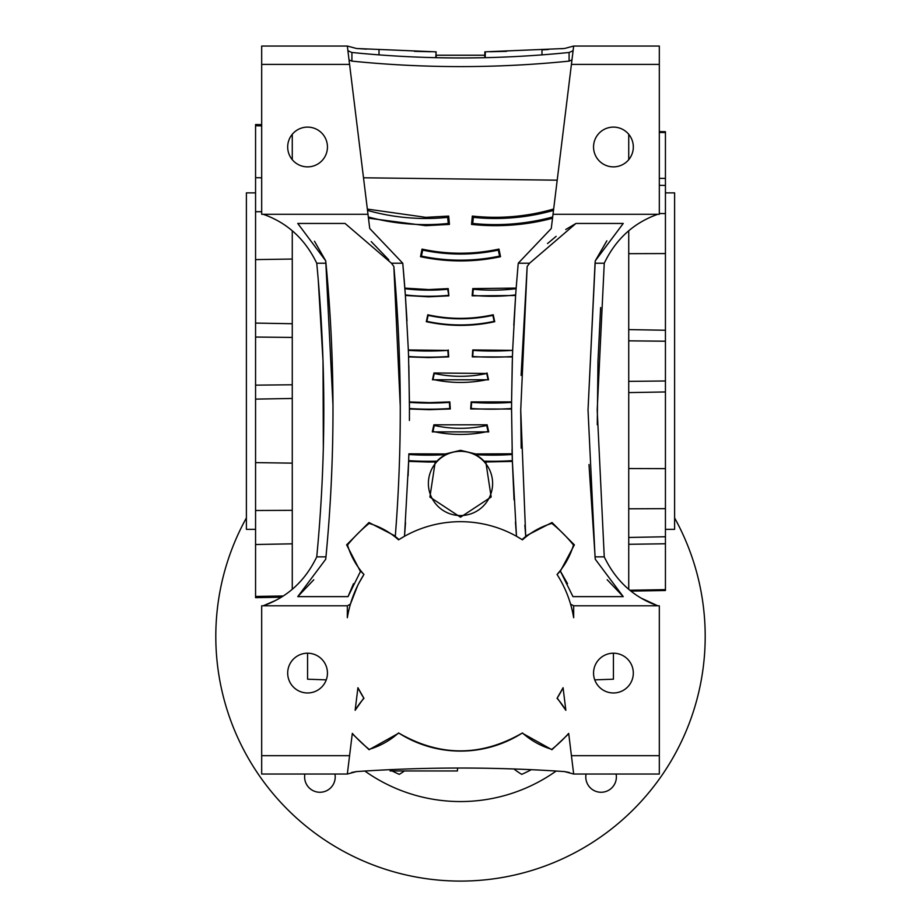 <?xml version="1.0" encoding="UTF-8"?>
<svg xmlns="http://www.w3.org/2000/svg" width="921" height="921" viewBox="0 0 921 921"><rect width="100%" height="100%" fill="white"/><g stroke="black" fill="none" stroke-linecap="round" stroke-linejoin="round"><path stroke-width="1.38" d="M457.541 768.045L457.438 770.969L390.147 770.969L390.101 769.668M557.205 698.06L565.851 710.287A76.466 76.466 0 0 0 557.044 698.325L563.076 687.722L565.851 710.287M351.649 772.489L356.508 771.579C425.836 766.859 495.164 766.859 564.492 771.579L569.351 772.489M377.898 770.278L390.377 769.645M564.492 771.579L573.668 774.031L659.321 774.031L659.321 755.681L571.423 755.681L573.668 774.031L564.492 771.579M363.795 698.06L355.149 710.287L357.924 687.722L363.956 698.325A76.466 76.466 0 0 0 355.149 710.287M374.076 770.486L379.003 770.221M513.918 768.977A77.537 77.537 0 0 0 521.723 774.354A150.94 150.94 0 0 0 531.325 769.68L538.152 770.014M542.331 770.232L553.302 770.865M597.269 424.719L597.982 361.101L600.63 307.568M628.732 230.826L628.732 589.256M570.583 604.141L573.668 605.799L573.668 617.715A114.699 114.699 0 0 0 557.044 574.451L560.371 571.147L572.966 596.624L623.241 596.624L595.265 559.22L595.047 556.86L604.257 556.86L597.199 410.041L604.257 263.222C615.792 239.149 633.636 222.836 657.79 214.282M628.732 134.282L628.732 159.69M659.321 131.588L665.434 131.691L665.434 178.432L659.321 178.34M665.434 178.432L665.434 590.511L631 591.109M628.732 381.363L665.434 380.983M665.434 253.563L628.732 253.666M628.732 468.536L665.434 468.639M665.434 192.869L674.609 192.869L674.609 529.333L665.434 529.333M628.732 544.299L665.434 543.77M255.566 192.869L246.391 192.869L246.391 529.333L255.566 529.333M281.285 597.211L255.566 597.66L255.566 462.607L292.268 463.148M292.268 398.471L255.566 399.115L255.566 462.607M255.566 399.115L255.566 124.542L261.679 124.646M255.566 385.151L292.268 384.782M292.268 259.054L255.566 259.595M292.268 230.826L292.268 589.256M292.268 134.282L292.268 159.69M320.37 307.568L318.217 279.42L323.018 361.101L323.34 447.583L323.732 424.719M307.568 653.208L307.568 679.203L326.253 679.859M255.566 596.44L283.231 595.979M629.906 590.234L665.434 589.647M255.566 544.507L292.268 543.827M255.566 510.499L292.268 510.338M628.732 537.461L665.434 536.759M628.732 508.806L665.434 508.645M255.566 337.051L292.268 337.42M628.732 340.839L665.434 341.219M255.566 177.684L261.679 177.799M255.566 211.703L261.679 211.726M659.321 213.522L665.434 213.557M659.321 185.317L665.434 185.443M255.566 125.763L261.679 125.866M659.321 132.451L665.434 132.555M261.679 755.681L261.679 774.031L347.332 774.031L349.577 755.681L261.679 755.681L261.679 605.799L347.332 605.799L347.332 617.715A114.699 114.699 0 0 1 363.956 574.451L360.629 571.147L348.034 596.624L297.759 596.624L325.735 559.22L325.953 556.86C335.325 458.923 335.325 361.044 325.953 263.222L325.735 260.862L297.759 223.458L345.053 223.458L391.437 263.222L393.843 266.48C401.901 356.473 402.385 446.455 395.293 536.436L398.989 539.568L404.503 536.275L408.659 460.638A300.753 300.753 0 0 0 436.945 461.156L435.207 461.951L428.311 462.031L408.636 461.375L408.832 454.514A1615.008 1615.008 0 0 1 408.659 460.638M347.332 605.799L350.417 604.141L357.647 585.618M358.741 583.442L363.737 574.785M263.21 214.282C287.26 222.732 305.093 239.046 316.743 263.222C326.161 361.101 326.161 458.98 316.743 556.86L325.953 556.86M357.003 48.525L366.558 49.147M414.404 51.346L430.798 51.749M435.909 51.841L436.243 57.678M435.783 57.666L436.14 51.841M403.905 276.335L402.765 263.222L369.735 228.512L347.332 46.05L356.508 48.502L435.691 51.841M347.332 46.05L261.679 46.05L261.679 64.401L349.577 64.401L349.024 59.865A30.589 21.632 180 0 0 351.914 61.12A764.683 540.719 180 0 0 460.5 66.6A764.683 540.719 180 0 0 569.086 61.12A30.589 21.632 180 0 0 571.976 59.865L553.014 214.282L659.321 214.282L659.321 64.401L571.423 64.401L573.668 46.05L564.492 48.502L573.668 46.05L659.321 46.05L659.321 64.401M448.216 288.607L447.687 289.252A198.199 198.199 0 0 1 404.883 288.71L404.837 288.123L428.772 289.574L448.216 288.607L448.872 295.837L428.772 296.815L405.378 295.468L402.765 263.222L369.735 228.512M436.197 55.225L484.803 55.225M368.308 216.976A220.234 220.234 0 0 0 448.262 223.458L447.641 217.368A214.109 214.109 0 0 1 367.502 210.402M367.341 209.09L425.79 217.344L448.688 216.09L449.448 224.413L425.79 225.668L368.458 218.173M449.448 224.413L448.262 223.458M448.688 216.09L447.641 217.368M484.757 57.678L484.86 51.841L564.492 48.502M485.217 57.666L485.309 51.841M551.265 228.512L518.235 263.222L551.265 228.512L553.014 214.282M543.102 49.803L548.594 49.492M560.843 48.744L563.341 48.571M490.202 51.749L506.596 51.346M553.498 210.402A214.109 214.109 0 0 1 473.359 217.368L472.738 223.458A220.234 220.234 0 0 0 552.692 216.976M552.531 218.242C526.305 225.208 499.309 227.268 471.54 224.425L472.312 216.078L473.359 217.368M472.312 216.078C500.034 219.014 527.157 216.654 553.659 209.009M471.54 224.425L472.738 223.458M557.205 180.182L363.507 177.788M573.115 50.62A30.589 21.632 0 0 1 569.086 52.474L569.086 61.12M569.086 52.474A764.683 540.719 0 0 1 460.5 57.954A764.683 540.719 0 0 1 351.914 52.474A30.589 21.632 0 0 1 347.885 50.62M404.837 288.123L404.008 277.543M448.872 295.837L447.687 289.252M405.321 294.939L405.344 294.916A204.312 204.312 0 0 0 448.262 295.342M448.251 349.968L448.7 356.899L428.438 357.567L408.579 356.911L408.325 349.957L447.859 350.406A294.628 294.628 0 0 1 408.348 350.36A1615.008 1615.008 0 0 1 408.556 356.508A300.753 300.753 0 0 0 448.262 356.508L447.859 350.406M406.99 320.911L405.378 295.468M408.348 350.325L405.344 294.939M409.431 401.936L429.508 402.615L449.828 401.913L450.311 408.97L429.508 409.684L409.442 409.005L408.843 365.752M409.431 402.35L408.567 356.542M487.048 372.97L488.544 379.786L432.479 379.774L433.964 372.982L486.714 373.477A122.355 122.355 0 0 1 434.286 373.477L432.974 379.452A128.468 128.468 0 0 0 488.026 379.452L486.714 373.477M487.14 424.811L488.74 431.903L432.283 431.891L433.872 424.823L487.14 424.811L486.714 425.479A122.355 122.355 0 0 1 434.286 425.479L432.974 431.454A128.468 128.468 0 0 0 488.026 431.454L486.714 425.479M512.295 361.101L511.569 402.396A294.628 294.628 0 0 1 471.61 402.408L471.207 408.51A300.753 300.753 0 0 0 511.558 408.521A1615.008 1615.008 0 0 1 511.569 402.396M409.442 408.567L409.419 420.471M408.855 453.823L445.373 453.961L460.5 450.323L475.627 453.949L512.145 453.788L512.168 454.514A294.628 294.628 0 0 1 475.432 454.652L475.627 453.949M511.615 402.35L511.558 412.055M512.03 449.379L512.145 453.788M511.558 409.039L470.677 408.97L471.172 401.901L511.569 401.901M511.558 408.567L512.375 461.409L485.828 461.974L491.158 497.018L460.5 517.199L429.9 497.075L435.207 461.951M460.5 451.336A32.12 32.12 0 0 0 428.38 483.444A32.12 32.12 0 0 0 460.5 515.564A32.12 32.12 0 0 0 492.62 483.444A32.12 32.12 0 0 0 460.5 451.336M445.373 453.961L445.568 454.652A32.442 32.442 0 0 0 436.945 461.156M445.568 454.652A294.628 294.628 0 0 1 408.832 454.514M449.828 401.913L449.39 402.408A294.628 294.628 0 0 1 409.431 402.396A1615.008 1615.008 0 0 1 409.442 408.521A300.753 300.753 0 0 0 449.793 408.51L449.39 402.408M485.828 461.974L484.055 461.156A300.753 300.753 0 0 0 512.341 460.638A1615.008 1615.008 0 0 1 512.168 454.514M475.432 454.652A32.442 32.442 0 0 1 484.055 461.156M398.989 539.568L398.563 539.844A114.699 114.699 0 0 1 522.437 539.844L516.497 536.275L512.341 460.638M404.572 535.446L405.516 522.691M408.107 475.823L408.636 461.375M515.679 294.939L515.656 294.916A1615.008 1615.008 0 0 1 516.117 288.71L515.622 295.503L472.128 295.837L472.784 288.595L516.163 288.089L516.117 288.687L518.143 264.235M516.117 288.71A198.199 198.199 0 0 1 473.313 289.252L472.738 295.342A204.312 204.312 0 0 0 515.656 294.916M472.784 288.595L473.313 289.252M472.128 295.837L472.738 295.342M515.622 295.503L513.78 325.297M512.686 350.325L512.421 356.945L472.289 356.899L472.749 349.957L512.652 350.36A294.628 294.628 0 0 1 473.141 350.406L472.738 356.508A300.753 300.753 0 0 0 512.444 356.508A1615.008 1615.008 0 0 1 512.652 350.36M515.656 294.939L512.652 350.325M512.421 356.945L512.398 357.613M512.433 356.542L511.569 402.35M512.375 461.409L514.056 499.861M515.449 522.115L516.428 535.412M595.047 556.86L588.024 410.041L595.047 263.222L604.257 263.222M588.024 410.041L595.265 260.862L623.241 223.458L575.947 223.458L529.563 263.222L527.157 266.48L520.733 410.041L525.707 536.436L522.011 539.568M595.047 263.222L595.265 260.862L606.847 240.807M518.235 263.222L529.563 263.222M524.855 525.108L525.707 536.436M520.733 410.041L521.182 448.147M641.453 598.259L657.79 605.799C633.74 597.349 615.907 581.036 604.257 556.86M316.743 263.222L325.953 263.222M404.423 770.969A77.537 77.537 0 0 1 399.277 774.354A150.94 150.94 0 0 1 392.15 770.969M367.663 770.865L372.521 770.578M380.903 770.117L389.675 769.68A150.94 150.94 0 0 0 390.113 769.921M593.55 673.09A19.882 19.882 0 0 0 613.432 692.972A19.882 19.882 0 0 0 633.314 673.09A19.882 19.882 0 0 0 613.432 653.208A19.882 19.882 0 0 0 593.55 673.09M287.686 673.09A19.882 19.882 0 0 0 307.568 692.972A19.882 19.882 0 0 0 327.45 673.09A19.882 19.882 0 0 0 307.568 653.208A19.882 19.882 0 0 0 287.686 673.09M363.956 698.325A114.699 114.699 0 0 1 357.924 687.722M349.577 755.681L352.317 733.369A145.288 145.288 0 0 0 369.148 749.36A76.466 76.466 0 0 0 398.563 732.932L398.828 733.104C439.939 756.797 481.061 756.797 522.172 733.104L522.437 732.932A114.699 114.699 0 0 1 398.563 732.932M522.437 732.932A76.466 76.466 0 0 0 551.852 749.36A145.288 145.288 0 0 0 568.683 733.369L571.423 755.681M573.668 605.799L659.321 605.799L659.321 755.681M557.044 574.451A76.466 76.466 0 0 0 573.484 545.036A145.288 145.288 0 0 0 551.852 523.404A76.466 76.466 0 0 0 522.437 539.844M398.563 539.844A76.466 76.466 0 0 0 369.148 523.404A145.288 145.288 0 0 0 347.516 545.036A76.466 76.466 0 0 0 363.956 574.451M563.076 687.722A114.699 114.699 0 0 1 557.044 698.325M352.271 733.772L369.079 749.717L398.828 733.104M347.332 774.031L356.508 771.579M522.172 733.104L551.921 749.717L568.729 733.772M316.743 556.86C305.208 580.921 287.364 597.234 263.21 605.799L275.713 600.388M391.437 263.222L402.765 263.222M261.679 64.401L261.679 214.282L367.986 214.282M287.686 146.992A19.882 19.882 0 0 0 307.568 166.874A19.882 19.882 0 0 0 327.45 146.992A19.882 19.882 0 0 0 307.568 127.11A19.882 19.882 0 0 0 287.686 146.992M593.55 146.992A19.882 19.882 0 0 0 613.432 166.874A19.882 19.882 0 0 0 633.314 146.992A19.882 19.882 0 0 0 613.432 127.11A19.882 19.882 0 0 0 593.55 146.992M404.883 288.71A1615.008 1615.008 0 0 1 405.344 294.916M613.432 653.208L613.432 679.203L594.747 679.859M297.759 596.624L313.785 579.77M353.48 583.695L348.034 596.624M396.525 519.64L395.293 536.436M393.843 266.48L400.267 406.437M325.735 559.22L326.184 554.546M332.976 405.102L325.735 260.862L314.487 241.256M371.221 241.578L388.835 259.883M395.316 536.057L368.964 522.506L346.63 544.852L360.41 571.481M527.157 266.48L521.102 375.4M623.241 596.624L607.192 579.735M560.371 571.147L574.37 544.852L552.036 522.506L525.684 536.057M560.682 571.63L567.52 583.684M595.265 559.22L588.991 464.529M575.947 223.458L565.747 229.513M556.146 236.34L547.523 243.57M346.63 544.852L347.516 545.036M368.964 522.506L369.148 523.404M552.036 522.506L551.852 523.404M574.37 544.852L573.484 545.036M351.914 52.474L351.914 61.12M493.23 314.763L494.715 321.705C472.07 326.633 449.275 326.621 426.308 321.682L427.781 314.786C449.471 319.529 471.287 319.529 493.23 314.763L492.85 315.362A152.932 152.932 0 0 1 428.15 315.362L426.849 321.337A159.057 159.057 0 0 0 494.151 321.337L492.85 315.362M498.975 249.084L500.529 256.717C474.05 262.324 447.376 262.324 420.506 256.694L422.037 249.107C447.606 254.599 473.244 254.587 498.975 249.084L498.307 250.109A183.521 183.521 0 0 1 422.693 250.109L421.427 256.096A189.645 189.645 0 0 0 499.573 256.096L498.307 250.109M500.529 256.717L499.573 256.096M420.506 256.694L421.427 256.096M422.037 249.107L422.693 250.109M427.781 314.786L428.15 315.362M488.74 431.903L488.026 431.454M432.283 431.891L432.974 431.454M433.872 424.823L434.286 425.479M334.922 774.031A15.289 15.289 0 0 1 319.909 792.267A15.289 15.289 0 0 1 304.909 774.031M616.091 774.031A15.289 15.289 0 0 1 601.091 792.267A15.289 15.289 0 0 1 586.078 774.031M556.157 771.038A165.17 165.17 0 0 1 364.843 771.038M674.609 517.924A244.698 244.698 0 0 1 460.5 881.086A244.698 244.698 0 0 1 246.391 517.924M379.015 54.869L379.003 49.861M541.985 54.869L541.997 49.861M292.268 323.732L255.566 323.087M665.434 330.248L628.732 329.603M665.434 391.955L628.732 392.599"/></g></svg>
